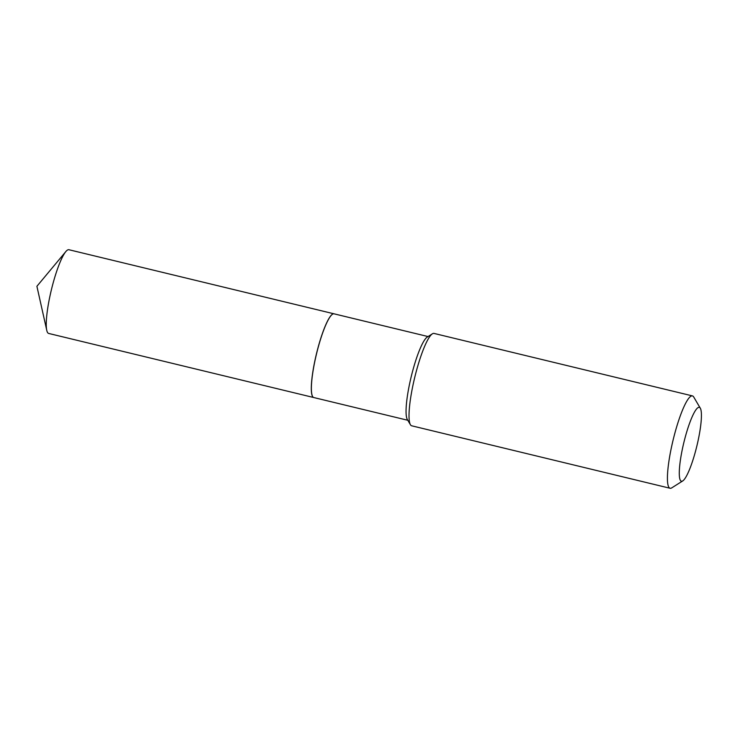 <?xml version="1.0" encoding="UTF-8"?>
<svg xmlns="http://www.w3.org/2000/svg" width="738" height="738" viewBox="0 0 738 738"><rect width="100%" height="100%" fill="white"/><g stroke="black" fill="none" stroke-linecap="round" stroke-linejoin="round"><path stroke-width="1.11" d="M334.01 313.816A43.062 7.629 103.6 0 0 333.973 313.807L68.929 249.73A43.062 7.629 103.6 0 0 65.82 251.593A43.062 7.629 103.6 0 0 52.85 284.056A43.062 7.629 103.6 0 0 46.771 330.366A43.062 7.629 103.6 0 0 48.68 333.447L313.733 397.533A43.062 7.629 103.6 0 0 313.77 397.542L407.81 420.273M333.973 313.807A43.062 7.629 103.6 0 0 317.903 348.142A43.062 7.629 103.6 0 0 313.733 397.533M332.497 314.213A42.989 7.611 103.6 0 0 332.46 314.24A42.989 7.611 103.6 0 0 316.454 353.88A42.989 7.611 103.6 0 0 312.58 396.454A42.989 7.611 103.6 0 0 312.608 396.5M428.049 336.556L334.046 313.825A43.062 7.629 103.6 0 0 332.543 314.185A43.062 7.629 103.6 0 0 316.51 353.899A43.062 7.629 103.6 0 0 312.635 396.546A43.062 7.629 103.6 0 0 312.875 396.906A43.062 7.629 103.6 0 0 313.798 397.551M700.104 407.902A38.016 6.734 103.6 0 0 685.104 437.643A38.016 6.734 103.6 0 0 680.602 480.669A38.016 6.734 103.6 0 0 682.742 480.918A38.016 6.734 103.6 0 0 696.893 445.872A38.016 6.734 103.6 0 0 700.316 408.225A38.016 6.734 103.6 0 0 700.104 407.902M700.316 408.225L693.72 397.007A47.518 8.413 103.6 0 0 693.443 396.61A47.518 8.413 103.6 0 0 692.428 395.9A47.518 8.413 103.6 0 0 673.877 436.933A47.518 8.413 103.6 0 0 669.08 487.56A47.518 8.413 103.6 0 0 670.095 488.27A47.518 8.413 103.6 0 0 671.746 487.873L682.742 480.918M692.428 395.9L434.027 333.419A47.518 8.413 103.6 0 0 432.376 333.825A47.518 8.413 103.6 0 0 414.682 377.635A47.518 8.413 103.6 0 0 410.402 424.682A47.518 8.413 103.6 0 0 410.669 425.088A47.518 8.413 103.6 0 0 411.693 425.798L670.095 488.27M432.376 333.825L427.219 337.081A43.062 7.629 103.6 0 0 411.186 376.786A43.062 7.629 103.6 0 0 407.311 419.433L410.402 424.682M46.771 330.366L36.9 286.289L65.82 251.593"/></g></svg>
